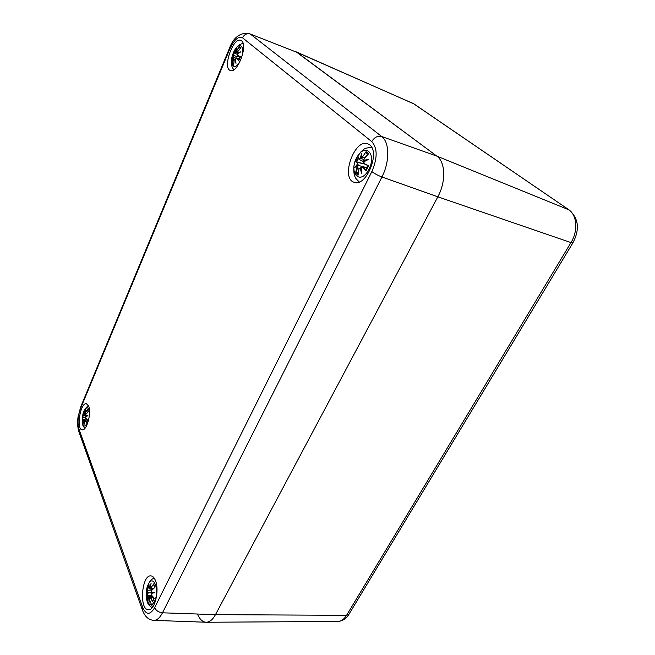 <?xml version="1.0" encoding="UTF-8"?>
<svg xmlns="http://www.w3.org/2000/svg" width="655" height="655" viewBox="0 0 655 655"><rect width="100%" height="100%" fill="white"/><g stroke="black" fill="none" stroke-linecap="round" stroke-linejoin="round"><path stroke-width="0.98" d="M154.662 607.668C156.127 610.665 158.731 612.384 162.481 612.802L381.93 176.981C377.837 175.417 374.48 173.608 371.86 171.553L154.662 607.668C150.126 615.192 146.155 615.119 142.733 607.439L142.536 610.394C144.894 616.625 148.644 619.949 153.778 620.367L206.014 622.242C209.51 622.275 212.662 619.745 215.47 614.652L437.835 196.819C446.12 181.787 445.506 162.006 436.819 156.111L297.108 52.4L413.444 103.629L569.31 210.067L413.968 103.916L296.076 51.802L436.819 156.111C445.506 162.006 446.12 181.787 437.835 196.819L215.47 614.652C212.752 619.597 209.69 622.127 206.292 622.25C202.69 622.127 199.759 619.417 197.499 614.144M371.762 141.611C374.332 137.288 377.64 135.577 381.668 136.502L436.819 156.111L568.736 209.764C577.088 215.053 578.25 230.953 570.972 242.596L437.835 196.819L381.93 176.981C389.84 161.801 389.602 142.127 381.668 136.502L250.284 34.011L297.108 52.4L250.284 34.011C246.927 33.102 244.348 34.371 242.538 37.818L371.762 141.611C377.567 148.095 377.599 158.076 371.86 171.553M369.649 144.861C380.645 152.427 365.875 187.625 354.159 182.278C340.256 178.528 354.486 138.115 367.864 143.83L369.649 144.861M241.564 40.839C248.31 45.293 237.216 74.171 230.298 70.453C222.25 68.136 233.213 36.647 240.852 40.405L241.564 40.839M88.695 406.149C91.692 412.904 86.681 431.08 82.194 429.819C75.89 429.533 80.368 402.244 86.452 403.734L88.695 406.149M155.489 580.649C159.64 590.311 154.752 610.616 148.497 609.731C138.983 610.141 141.57 574.697 150.863 575.901C152.746 576.04 154.285 577.62 155.489 580.649M148.235 584.432C153.426 573.485 159.959 590.409 154.539 601.315C149.152 612.147 142.962 594.953 148.235 584.432M151.436 595.076L154.293 598.212L151.436 595.076L151.321 593.373L154.645 592.726L151.403 592.046L151.731 590.351L154.957 587.281L153.671 583.908L150.863 588.043L150.003 588.313L151.092 583.294L149.438 588.321L148.832 588.075L148.947 584.219M148.808 588.043L147.326 587.437L147.588 592.087L146.442 592.8L147.506 593.405L146.655 598.203L147.899 601.601L148.251 597.425L148.89 597.155L149.921 602.289L149.455 597.155L150.282 597.425L152.59 601.642L153.99 598.048M147.694 590.409L147.588 587.617M147.588 592.087L147.948 590.245L151.894 590.065M146.442 592.8L152.68 592.914M147.4 595.1L147.506 593.405M148.186 597.647L146.655 598.203M147.825 592.317L149.766 592.824L147.768 593.184M147.899 601.601L148.464 596.967M148.89 597.155L148.767 596.664L152.443 596.41M149.921 602.289L149.725 600.954M150.282 597.425L149.938 596.664L149.455 597.155M149.176 597.016L152.509 596.484M151.321 593.373L153.638 592.726L151.42 593.16M154.645 592.726L151.403 592.046M153.491 592.75L151.477 592.276M151.731 590.351L154.957 587.281M150.863 588.043L153.671 583.908M150.003 588.313L150.404 588.804L151.108 588.215L153.532 588.427M148.98 588.509L149.438 588.321M150.74 584.587L151.092 583.294M153.81 585.021L153.548 584.555M83.75 411.545C86.837 405.994 88.761 406.64 89.53 413.485M88.261 421.304C84.43 428.517 82.399 427.437 82.178 418.046L82.686 414.942M87.459 419.961L85.535 417.988L85.469 416.711L87.966 415.72L85.559 415.704L85.846 414.386L88.343 411.676L87.516 409.506L84.659 413.289L85.674 409.637L83.856 413.469L84.184 410.922M85.682 414.599L82.964 413.829L82.874 416.76L82.186 417.98L82.784 417.759L82.26 422.049L83.062 424.252L83.684 420.183L84.446 424.113L84.086 420.027L84.675 420.043L86.403 422.434M82.997 415.516L83.144 413.894M82.874 416.76L83.21 415.385L85.494 415.516M82.186 417.98L82.784 417.759M82.694 419.094L82.948 417.595M83.111 421.607L82.26 422.049M83.062 416.932L85.338 417.595M84.691 417.522L83.005 417.595M84.446 424.113L84.298 423.146M84.069 420.002L84.339 423.548M84.675 420.043L84.266 419.79M85.535 418.005L87.451 419.929L86.394 422.434M85.469 416.711L87.23 415.892L85.527 416.58M87.966 415.72L87.254 415.868M86.476 416.179L85.559 415.704M83.946 413.723L85.911 414.296M85.551 415.827L85.846 414.328L88.343 411.676M85.281 412.896L87.516 409.506M84.659 413.289L86.747 413.248M83.856 413.469L84.069 413.944L84.258 413.444M84.192 410.922L83.865 413.575M85.42 410.366L85.674 409.637M87.639 410.439L87.41 410.014M84.798 413.575L84.954 411.897M356.41 158.387C364.123 142.16 377.182 152.689 369.002 169.178C360.872 185.496 348.485 174.222 356.41 158.387M368.241 165.633L364.213 163.529L363.893 161.777L368.847 159.222L363.893 160.352L364.205 158.461L368.618 153.778L366.055 151.657L362.469 156.995L361.101 157.978L361.74 153.262L360.119 158.559L358.989 159.067L358.031 156.463L358.965 159.28M364.286 163.856L355.542 161.556L357.278 162.563L357.352 164.217L354.764 167.5L357.343 165.625L355.518 173.1L358.007 175.303L358.981 169.088L360.111 168.032L361.732 173.616L361.093 167.467L362.477 167.05L366.079 170.66L366.161 169.825M357.278 162.563L356.009 161.474M357.352 164.217L357.589 162.383L364.786 164.094M354.764 167.5L357.393 165.518M357.27 167.59L357.343 165.625M358.334 172.159L355.518 173.1M357.655 164.462L359.693 165.78L366.276 167.524M367.709 165.502L367.954 165.993M359.693 165.78L357.655 165.387M360.111 168.032L359.431 168.204M361.732 173.616L361.093 167.467M362.477 167.05L362.354 166.599L361.314 167.148M360.479 167.844L361.052 168.007M364.213 163.529L368.151 165.568M363.713 162.645L364.245 163.832L368.077 165.674L364.254 163.84C363.492 162.964 363.361 162.243 363.861 161.687M368.847 159.222L367.488 159.738M364.778 161.146L363.893 160.352M363.713 159.812L363.877 160.606M362.469 156.995L366.055 151.657M361.101 157.978L362.788 157.167L364.647 157.839M358.989 159.067L359.227 159.558L360.119 158.559M363.82 161.777L358.981 159.312M358.948 159.173L358.039 156.848M361.437 154.817L361.74 153.262M365.908 152.418L367.471 154.785M362.985 159.075L363.664 159.443M362.616 159.034L360.487 158.69M233.36 52.916C238.698 39.873 246.411 46.087 240.827 59.318C235.292 72.459 227.915 65.754 233.36 52.916M240.426 56.748L237.601 55.364L237.438 54.078L240.844 51.786L237.478 53.03L237.765 51.606L240.942 47.831L239.427 46.579L235.825 51.622L236.635 48.257L235.202 52.179L234.506 52.719L234.294 51.164L234.49 52.858M233.327 55.544L240.057 57.263L232.582 55.266L233.327 55.544L233.295 56.731L231.837 59.736L233.245 57.779L232.198 63.854L233.671 65.164L234.179 60.162L234.891 59.212L235.98 63.363L235.513 58.655L236.414 58.197L238.829 60.669L240.27 56.633L237.675 55.634L240.172 56.919M233.295 56.731L233.573 55.405L232.869 55.151M231.837 59.736L232.198 59.114M233.164 59.278L233.245 57.779M233.761 63.142L232.198 63.854M232.582 58.524L233.491 56.903L235.743 58.205M235.251 58.066L233.491 57.607M234.179 60.162L233.663 64.968M235.98 63.363L235.775 61.996M235.8 62.471L235.513 58.655M236.414 58.197L235.923 58.123M235.17 59.065L234.162 60.154M237.601 55.364L240.172 56.928M237.438 54.078L237.331 55.045M237.429 54.013L240.025 52.203L237.446 54.005M240.844 51.786L240.025 52.203M238.002 53.579L237.478 53.03M237.765 51.606L237.519 53.309L239.615 52.465M236.733 50.738L239.427 46.579M235.825 51.622L236.971 50.861L237.978 51.262M234.506 52.719L235.202 52.179M236.373 49.051L236.635 48.257M239.312 47.168L240.205 48.568M235.906 51.917L237.339 52.596M237.282 52.629L235.464 52.269M153.778 620.367C156.946 620.383 159.845 617.861 162.481 612.802L215.47 614.652L346.569 615.323L570.972 242.596L572.92 242.817M569.31 210.067C578.709 218.557 579.896 229.496 572.879 242.89L348.894 614.357C346.298 618.738 342.606 621.104 337.8 621.464C341.157 621.366 344.08 619.311 346.569 615.323L349.033 614.128M142.733 607.439L78.911 428.935L78.87 431.653L142.381 609.944M249.162 33.372C239.836 32.447 233.172 37.654 229.168 49.002L229.528 49.575C234.031 39.808 238.371 35.886 242.538 37.818M78.911 428.935C77.282 422.827 77.888 415.884 80.721 408.106L80.745 406.796L229.135 49.068M80.721 408.106L229.528 49.575M149.79 600.537L152.574 607.201M147.326 587.437L148.988 584.031M154.293 598.212L152.59 601.642M147.727 593.193L146.884 592.791L147.784 592.317M146.933 598.015L147.637 595.272L151.87 595.739M149.569 599.743L149.143 597.016M152.549 600.995L150.544 597.262L153.155 597.188M149.668 588.468L150.429 585.799M148.169 587.895L148.775 586.381M147.973 599.26L147.547 597.761M82.964 413.829L84.217 410.841M87.639 419.994L86.37 423.007M82.473 417.743L83.029 416.924M82.465 421.836L82.882 419.225L84.667 419.585M82.972 417.595L82.473 417.751M84.159 422L83.881 420.068M86.354 422.541L84.888 419.921L87.393 420.101M85.625 415.9L87.205 415.892M83.603 414.091L83.84 413.379M83.07 422.139L82.956 421.624M355.542 161.556L358.031 156.463M368.642 165.494L366.079 170.66M355.804 166.542L357.614 164.446M355.984 172.625L357.581 167.77L359.194 168.4M361.347 171.381L360.438 167.836M365.932 170.046L362.788 166.869L367.111 167.934M368.323 153.966L364.18 158.395L363.934 160.704L367.177 159.894M360.447 158.682L361.29 155.431M356.762 161.72L358.449 158.125M358.121 173.755L356.746 172.29M366.137 153.188L367.864 154.408M232.582 55.266L234.294 51.164M240.581 56.51L238.829 60.669M232.5 63.437L233.393 59.4L234.261 59.769M235.685 61.545L235.137 59.056M238.756 60.235L236.66 58.058L239.419 58.868M235.432 52.253L236.046 50.247M233.434 55.315L234.449 52.736M233.704 63.969L233.082 63.183M239.534 47.79L240.434 48.323M412.404 103.056L413.968 103.916M337.8 621.464L206.292 622.25M80.655 407.025L77.953 417.448C77.757 421.836 76.741 422.475 78.715 431.219M154.154 578.054C151.174 579.56 151.321 579.397 148.538 583.63L146.556 589.926M146.171 595.338C146.515 600.045 147.424 603.263 148.881 604.983L152.107 607.766M149.774 601.495L149.43 597.106M151.321 593.233L151.452 595.223L154.064 598.121M151.387 592.194L151.755 590.221L154.719 587.371M149.979 588.419L152.803 589.132M152.648 589.287L149.234 588.82L148.955 584.211M150.855 584.063L149.97 588.362M153.663 584.882L154.629 587.445M82.203 422.475C82.35 424.841 83.283 426.773 84.994 428.255M88.621 405.977C86.435 407.23 86.902 406.387 84.118 410.718M84.102 419.912L83.234 420.567L83.054 424.145M84.077 419.978L87.156 419.691M85.478 416.637L85.559 418.127L87.475 419.978M84.642 413.395L86.182 413.919M85.51 410.055L84.634 413.33M87.541 410.349L88.106 411.848M371.68 147.359C362.264 148.226 364.352 149.676 361.249 151.411L356.443 158.092C353.954 162.653 353.201 168.089 354.191 174.418C355.526 177.873 354.371 177.309 359.308 181.967M355.403 166.853L357.499 165.412M361.052 167.942L360.283 167.762L358.94 169.055L357.99 174.967M361.036 167.426L362.354 166.599M361.462 172.257L361.028 167.467M361.11 158.297L363.648 159.533M361.486 154.236L361.028 158.142M368.118 165.559L365.973 169.907M362.362 166.599L367.209 167.737M231.641 58.966C231.076 66.024 232.099 67.571 233.9 69.7M243.12 43.525C240.844 43.959 239.427 44.515 238.862 45.211C237.528 46.554 237.945 45.277 234.736 50.124M232.034 59.343L233.319 57.656M235.489 58.647L236.439 57.91L239.46 58.77M240.786 47.954L237.749 51.573M235.865 51.901L237.331 52.654M237.29 54.439L234.498 52.899M236.463 48.724L235.784 51.72M235.104 58.025L235.522 58.139"/></g></svg>
